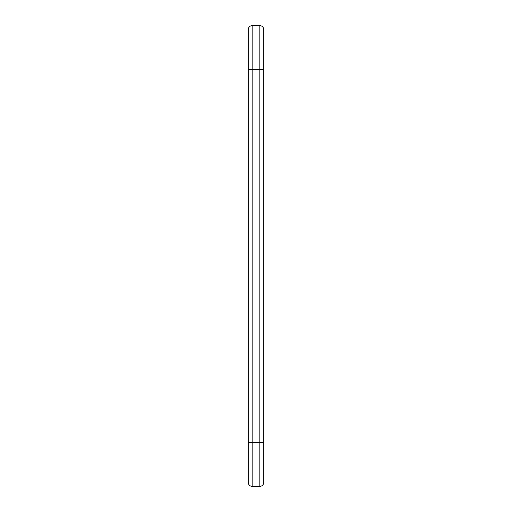 <?xml version="1.0" encoding="UTF-8"?>
<svg xmlns="http://www.w3.org/2000/svg" width="512" height="512" viewBox="0 0 512 512"><rect width="100%" height="100%" fill="white"/><g stroke="black" fill="none" stroke-linecap="round" stroke-linejoin="round"><path stroke-width="0.77" d="M259.834 442.656L263.763 442.656L263.763 482.47C263.514 484.838 262.202 486.15 259.834 486.4L259.834 442.656L252.166 442.656L252.166 486.4C249.798 486.15 248.486 484.838 248.237 482.47L248.237 442.656L252.166 442.656L252.166 486.4L259.834 486.4L259.834 442.656L263.763 442.656L263.763 69.344L259.834 69.344L259.834 25.6C262.202 25.85 263.514 27.162 263.763 29.53L263.763 69.344L259.834 69.344L259.834 25.6L252.166 25.6L252.166 69.344L248.237 69.344L248.237 29.53C248.486 27.162 249.798 25.85 252.166 25.6L252.166 69.344L259.834 69.344L259.834 442.656L252.166 442.656L252.166 69.344L248.237 69.344L248.237 442.656L252.166 442.656L252.166 69.344L259.834 69.344L259.834 442.656M248.237 69.344L248.237 29.53C248.486 27.162 249.798 25.85 252.166 25.6L259.834 25.6C262.214 25.837 263.526 27.149 263.763 29.53L263.763 482.47L263.763 29.53C263.514 27.162 262.202 25.85 259.834 25.6L252.166 25.6C249.786 25.837 248.474 27.149 248.237 29.53L248.237 479.974M248.237 367.955L248.237 359.501L248.237 367.955M248.237 119.078L248.237 110.624L248.237 119.078M263.763 482.47L263.763 482.47C263.526 484.851 262.214 486.163 259.834 486.4L252.166 486.4C249.786 486.163 248.474 484.851 248.237 482.47L248.237 482.47"/></g></svg>
